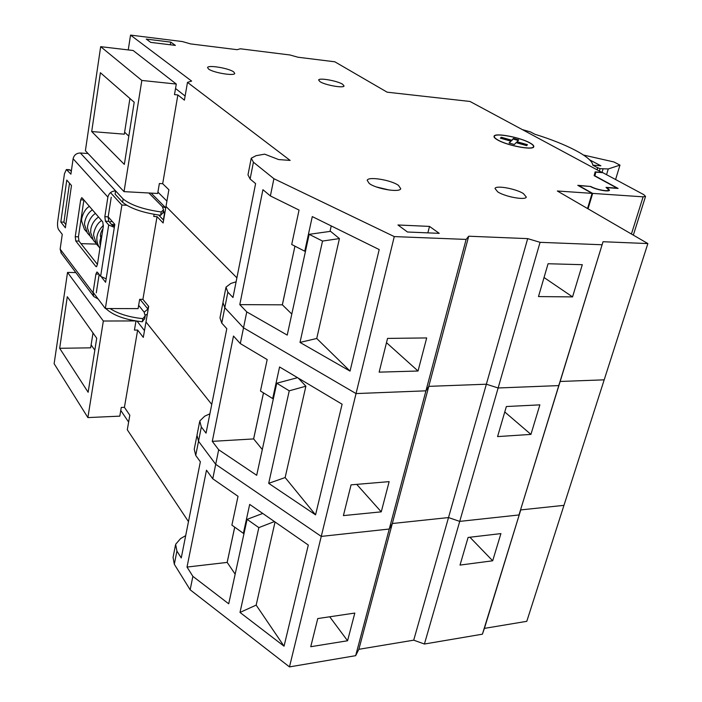 <?xml version="1.0" encoding="UTF-8"?>
<svg xmlns="http://www.w3.org/2000/svg" width="702" height="702" viewBox="0 0 702 702"><rect width="100%" height="100%" fill="white"/><g stroke="black" fill="none" stroke-linecap="round" stroke-linejoin="round"><path stroke-width="1.05" d="M572.551 296.902L538.478 296.577L548.069 263.741L582.3 264.689L572.551 296.902L544.041 277.518M418.041 371.016L379.141 372.148L387.548 338.408L426.684 337.934L418.041 371.016L386.486 342.664M146.253 39.084L170.779 42.12L175.386 45.402L150.719 42.383L146.253 39.084M170.332 44.788L170.779 42.12M429.501 226.404L397.955 224.982L407.476 232.011L439.241 233.345L429.501 226.404L427.869 232.862M124.035 191.637L85.398 150.719L100.667 46.665L141.83 80.44L124.035 191.637L157.678 193.471L159.372 183.512L162.689 183.705L177.869 94.954L174.491 94.621L176.29 84.056L133.143 50.5L100.667 46.665M91.699 131.555L100.395 72.718L134.205 102.22L124.333 164.4L91.699 131.555L124.307 134.17L129.923 98.482M136.688 53.255L133.336 50.649M162.689 183.705L168.884 189.733L165.988 206.432L236.89 277.825L165.988 206.432L163.127 222.973L157.046 216.646L153.756 216.497L154.124 214.338M166.918 201.079L157.906 192.102L166.918 201.079M602.342 172.648L469.989 101.457L387.144 92.181L334.836 61.802L297.92 57.222L289.935 54.975L240.33 48.789L237.127 49.684L190.628 43.91L182.362 41.558L130.546 35.1L191.611 81.072L187.487 82.371L184.407 100.149L177.869 94.954M130.546 35.1L128.247 49.921M175.535 88.496L185.117 96.034M124.614 132.204L128.817 136.179M176.29 84.056L141.83 80.44M236.109 281.783L230.87 283.45L225.991 287.144L227.852 292.155L232.985 297.516L255.607 183.599L250.114 179.01L247.982 174.877L251.132 158.775M262.917 189.707L239.794 304.633L246.762 311.899L287.223 335.091L309.161 234.328L322.525 241.067L300 342.418L350.044 371.104L379.203 249.561L312.285 216.593L304.756 251.219L291.707 244.489L299.052 210.065L270.384 195.946L262.917 189.707M291.804 314.057L282.371 304.817L294.937 246.156L282.336 304.826L239.794 304.633M305.51 251.105L304.756 251.219M331.239 225.93L330.01 231.406M322.525 241.067L339.426 238.575L330.545 231.335L309.161 234.328M339.426 238.575L316.734 338.478L300 342.418M316.734 338.478L350.044 371.104M187.487 82.371L290.137 160.416L278.615 159.565L264.672 154.159L256.055 155.686L251.246 158.213L253.422 162.206L273.903 178.703L394.27 236.592L289.478 666.9L190.145 589.785L192.883 576.351L228.712 603.799L247.095 519.348L258.845 527.614L239.996 612.442L284.047 646.191L308.31 545.05L249.684 504.396L243.383 533.344L231.888 525.131L238.031 496.314L212.759 478.79L206.493 470.191L187.013 567.058L192.883 576.351M596.954 169.533L597.779 167.857L592.83 165.216C592.216 157.222 566.768 144.094 534.836 134.24L530.493 131.923L522.639 129.686M602.404 172.455L595.138 171.876L594.138 175.675L617.093 188.154L606.019 187.364L608.783 189.97C608.397 191.918 595.963 189.514 590.794 186.486L577.799 185.328L592.076 193.366L587.539 208.538M516.97 141.725L527.448 144.709L526.632 145.647L516.102 142.646L514.355 144.524L509.064 143.015L510.854 141.155L500.377 138.162L501.307 137.259L511.74 140.233L513.487 138.408L518.681 139.891L516.795 142.374L526.956 145.27M529.72 142.91C520.085 137.355 495.121 132.652 494.392 136.293C494.059 137.223 495.208 138.434 497.832 139.944C507.204 145.542 532.906 150.404 533.441 146.718C533.783 145.735 532.546 144.472 529.72 142.91M509.424 143.12L510.854 141.155M500.763 138.276L501.307 137.259M501.131 137.908L511.565 140.883L511.74 140.233M511.565 140.883L513.487 138.408M518.164 140.444L513.311 139.057M494.34 136.521L494.164 137.153M533.441 146.718L533.318 147.157M533.66 147.008L533.502 146.516M529.992 142.936C520.191 137.285 494.796 132.502 494.068 136.214C493.725 137.153 494.892 138.391 497.56 139.917C507.09 145.612 533.23 150.561 533.774 146.806C534.117 145.814 532.862 144.524 529.992 142.936M233.661 71.876C228.861 68.217 207.915 64.724 207.564 67.55L208.555 69.024C213.189 72.71 234.521 76.264 234.74 73.412L233.661 71.876M511.512 197.043L507.704 196.034M523.394 193.559C515.759 188.671 495.787 185.082 495.007 188.487L497.744 191.883C505.203 196.823 525.64 200.509 526.307 197.078L523.394 193.559M389.566 190.102L376.456 186.969M398.499 185.398C391.216 179.984 368.076 176.202 367.181 180.326L369.243 183.485C376.298 188.952 400 192.839 400.737 188.689L398.499 185.398M342.594 84.24C337.364 80.818 318.962 77.553 318.629 80.002L319.989 81.669C325.096 85.109 343.822 88.434 344.05 85.96L342.594 84.24M600.894 165.821L592.821 165.145L600.894 165.821L589.575 159.81L600.894 165.821M592.076 193.366L557.335 190.997L647.867 243.568L526.79 621.323L484.406 628.387L482.406 634.187L424.42 644.024L413.715 640.171L358.871 649.306L355.66 655.677L289.478 666.9M647.867 243.568L603.036 241.725L560.161 381.467L604.185 379.835L560.161 381.467L558.66 385.6L498.13 387.978L424.42 644.024M603.036 241.725L518.98 514.961L459.722 521.384L448.508 517.567L392.321 523.516L389.268 529.027L321.262 536.407L215.707 464.329L321.262 536.407L389.268 529.027L355.66 655.677M527.685 238.627L486.363 384.213L498.13 387.978L540.066 242.322L527.685 238.627L468.708 236.214L428.79 386.354L425.938 390.83L356.037 393.576L243.524 327.816L356.037 393.576L425.938 390.83L389.268 529.027L392.321 523.516L358.871 649.306M468.708 236.214L466.119 239.417L425.938 390.83L428.79 386.354L486.363 384.213L498.13 387.978L558.66 385.6L560.161 381.467L518.98 514.961L459.722 521.384L448.508 517.567L486.363 384.213L428.79 386.354L392.321 523.516L448.508 517.567L413.715 640.171M246.762 311.899L240.312 343.576L233.485 336.039L212.294 441.356L218.682 449.736L256.695 475.289L276.746 383.222L289.25 390.812L268.69 483.345L315.558 514.856L342.102 404.212L279.572 366.962L272.701 398.56L260.477 391.014L267.181 359.582L240.312 343.576M273.903 178.703L270.384 195.946M227.852 292.155L224.798 307.704L243.524 327.816L224.798 307.704L222.973 302.571L224.798 307.704L221.762 323.113L219.98 317.857L222.824 303.343M466.119 239.417L394.27 236.592M601.86 244.752L540.066 242.322M530.931 434.406L497.569 436.591L506.353 406.528L539.873 404.861L530.931 434.406L504.764 411.969M381.256 511.846L343.41 515.601L351.07 484.854L389.145 481.633L381.256 511.846L356.721 484.371M80.976 243.638L96.472 244.112M93.463 292.769L105.335 308.538L138.083 308.617L139.672 299.324L142.901 299.342L148.675 306.388L145.981 321.955L211.75 404.422L145.981 321.955L143.305 337.372L137.645 330.072L134.433 330.098L135.986 320.989M147.122 315.347L146.551 314.645L147.122 315.347M101.588 277.167L105.607 282.292L114.803 224.386L108.178 216.83L108.766 221.314L105.423 221.174L104.835 216.681L107.88 197.104C108.915 193.147 111.486 191.076 115.619 190.9L80.353 153.001L88.066 153.545M126.72 205.274L121.894 205.037L105.335 308.538M110.495 192.629L121.894 205.037M209.88 413.82L204.703 416.181L199.78 420.981L201.334 426.965L206.046 433.143L226.799 328.659L221.762 323.113M263.478 392.866L253.606 438.925L212.294 441.356M273.447 398.359L272.701 398.56M297.543 377.667L276.746 383.222M263.504 392.883L253.641 438.908L262.302 449.534M298.236 378.08L305.888 386.205L285.144 477.544L268.69 483.345M285.144 477.544L315.558 514.856M305.888 386.205L289.25 390.812M482.406 634.187L520.752 509.915L563.96 505.343L520.752 509.915L484.406 628.387M218.682 449.736L212.759 478.79M201.334 426.965L198.526 441.26L215.707 464.329L198.526 441.26L196.999 435.179L198.526 441.26L195.735 455.422L194.243 449.254L196.814 436.109M142.901 299.342L157.046 216.646M158.652 215.049L163.364 219.928L164.496 213.373L163.39 210.486M165.742 207.862L162.337 206.634L163.513 209.784L161.214 211.969L160.644 215.303C142.997 212.838 130.326 208.512 122.613 202.308L123.148 198.991L115.619 190.9L115.102 194.173L122.613 202.308M144.752 318.41L142.313 321.779L142.857 318.647L145.191 315.891L144.164 312.171L147.929 309.073L148.447 306.107M145.305 315.058L147.306 314.268M142.313 321.779C125.377 319.866 113.206 315.452 105.818 308.538M142.857 318.647C129.256 317.234 118.322 313.873 110.038 308.547M161.214 211.969C143.559 209.486 130.87 205.16 123.148 198.991M163.022 212.618L160.644 215.303M83.898 199.973L80.677 199.859L81.669 197.701L82.116 197.903L102.755 221.902L103.326 226.386L97.385 264.645L96.385 266.725L95.841 266.462L96.727 266.479M78.94 241.076L75.755 240.97L75.237 236.723L78.422 236.828L78.94 241.076L97.42 264.373M98.903 274.122L95.92 274.07L96.902 272.016L97.455 272.279L100.632 276.334L108.705 224.973L114.329 227.387M83.889 200.026L78.422 236.828M80.677 199.859L75.237 236.723M75.755 240.97L95.841 266.462M108.766 221.314L112.066 225.105L114.514 226.228M106.16 278.826L100.632 276.334M108.705 224.973L105.423 221.174M95.92 274.07L93.006 292.769L93.77 296.525L98.131 298.982M60.811 222.016L66.787 180.063L71.472 185.512L65.374 227.808L60.811 222.016L63.917 222.139L65.848 224.561M107.88 197.104L73.113 158.749L70.902 174.149L66.365 169.533L64.444 173.824L57.687 221.534C57.292 225.228 57.608 227.957 58.643 229.712L62.259 234.371L60.144 249.096L93.006 292.769M66.708 169.551L69.507 169.726L71.323 171.227M63.917 222.139L69.507 183.222M73.113 158.749C74.043 155.019 76.457 153.106 80.353 153.001M61.302 253.211L60.144 249.096M99.157 274.456L96.288 292.795M104.835 216.681L108.178 216.83L111.241 197.28M492.681 560.793L460.021 565.084L468.094 537.451L500.912 533.599L492.681 560.793L469.928 537.241M347.578 640.759L310.749 646.709L317.76 618.559L354.808 613.065L347.578 640.759L329.712 616.786M87.882 417.585L54.133 363.706L67.532 272.42L103.334 321.025L87.882 417.585L119.796 416.146L121.27 407.45L124.421 407.327L137.645 330.072M59.67 348.289L67.295 296.718L96.727 338.215L88.136 392.26L59.67 348.289L90.672 347.832L93.006 332.976M124.421 407.327L129.817 415.233L127.299 429.782L188.469 521.612M128.633 422.086L120.77 410.433M137.065 321.156L144.48 330.598M91.128 344.893L94.823 350.201M75.816 272.578L67.532 272.42M135.574 320.928L103.334 321.025M185.688 535.635L180.581 538.574L175.632 544.304L176.913 551.088L181.256 557.95L200.36 461.767L195.735 455.422M234.705 527.141L227.158 562.407L187.013 567.058M244.112 533.055L243.383 533.344M262.741 513.452L247.095 519.348M234.731 527.158L227.185 562.399L235.161 574.157M275.044 521.981L256.169 605.106L239.996 612.442M256.169 605.106L284.047 646.191M274.447 521.568L258.845 527.614M176.913 551.088L174.324 564.276L190.145 589.785M174.324 564.276L173.061 557.414L175.421 545.357M596.726 167.295L600.078 168.673L608.274 168.954L619.971 165.11L615.584 179.528M583.537 155.045L613.934 161.969L619.971 165.11M608.274 168.954L606.546 174.684M603.071 168.928L602.062 172.271M600.078 168.673L599.42 170.858M643.12 196.832L645.55 196.393L643.795 194.656L602.834 172.692L595.858 172.13L594.892 175.825L618.102 188.443L607.054 187.653L609.511 190.172C609.09 192.26 595.761 189.689 590.233 186.442L578.834 185.626L592.655 193.401L643.12 196.832L631.423 234.02M594.708 175.983L595.858 172.13M588.039 208.827L592.655 193.401M253.422 162.206L250.114 179.01M163.136 211.978L164.496 213.373M148.885 192.997L162.337 206.634M147.929 309.073L139.979 299.324M144.164 312.171L138.645 305.326M70.305 170.068L67.155 169.875M594.594 174.807L594.313 175.772M597.542 168.577L597.218 169.673M225.851 287.89L222.973 302.571M608.783 189.97L608.546 190.76M199.605 421.893L196.999 435.179M151.158 193.12L165.742 207.845M145.191 315.891L144.656 318.998M163.513 209.784L162.943 213.101M93.77 296.525L60.907 252.685M100.272 246.042C100.149 242.594 98.763 242.532 102.062 234.556M112.803 225.632L114.68 225.158M99.912 248.368L99.649 248.008C94.893 240.181 96.156 232.608 103.431 225.272M109.363 222.007L112.144 221.349M98.903 246.841L96.543 244.208L93.708 235.723C93.006 234.135 95.56 223.947 101.623 220.595M108.082 217.866L108.95 217.708M95.805 243.059L93.463 240.453L90.672 232.625L90.839 228.896C91.795 224.043 94.349 220.068 98.508 216.971M92.743 239.321L90.426 236.741L87.618 228.527C86.978 227.448 88.522 217.936 95.437 213.39M89.716 235.635L87.434 233.073L84.635 224.912C83.95 224.061 85.626 214.075 92.401 209.863M86.732 231.993L84.468 229.449L81.678 221.227C80.958 219.752 83.389 209.644 89.4 206.37M100.825 237.416C99.842 235.547 100.561 232.599 102.992 228.562M111.285 224.21L114.724 224.912M633.336 235.126L645.55 196.393"/></g></svg>

